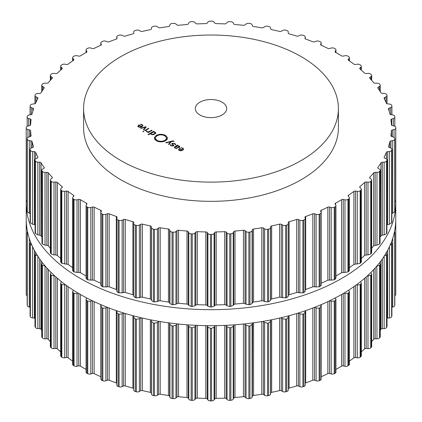 <?xml version="1.0" encoding="UTF-8"?>
<svg xmlns="http://www.w3.org/2000/svg" width="422" height="422" viewBox="0 0 422 422"><rect width="100%" height="100%" fill="white"/><g stroke="black" fill="none" stroke-linecap="round" stroke-linejoin="round"><path stroke-width="0.63" d="M26.222 219.002A184.778 106.682 0 0 0 211 325.684A184.778 106.682 0 0 0 395.778 219.002L395.778 202.998A184.778 106.682 0 0 0 395.741 200.925A184.778 106.682 0 0 1 395.778 202.998A184.778 106.682 0 0 1 211 309.679A184.778 106.682 0 0 1 26.222 202.998A184.778 106.682 0 0 0 211 309.679A184.778 106.682 0 0 0 395.778 202.998L395.778 219.002A184.778 106.682 0 0 1 211 325.684A184.778 106.682 0 0 1 26.222 219.002L26.222 202.998A184.778 106.682 0 0 1 26.259 200.925A184.778 106.682 0 0 0 26.222 202.998L26.222 219.002M120.914 160.587A127.407 73.555 0 0 0 259.757 176.533A127.407 73.555 0 0 0 338.407 108.575A127.407 73.555 0 0 0 211 35.021A127.407 73.555 0 0 0 83.593 108.575A127.407 73.555 0 0 0 120.914 160.587M338.407 108.575L338.407 127.782A127.407 73.555 180 0 1 259.757 195.734A127.407 73.555 180 0 1 120.914 179.793A127.407 73.555 180 0 1 83.593 127.782L83.593 108.575M334.641 207.06A184.778 106.682 0 0 0 335.047 206.843A2.743 1.583 0 0 0 335.949 205.672A2.743 1.583 0 0 0 335.785 205.129L335.163 204.137A1.567 0.907 180 0 1 335.068 203.831A1.567 0.907 180 0 1 335.553 203.177A180.463 104.192 0 0 0 338.608 201.452A180.463 104.192 0 0 0 341.588 199.69A1.567 0.907 180 0 1 343.26 199.464L344.974 199.822A2.743 1.583 0 0 0 347.944 199.4A184.778 106.682 0 0 0 348.314 199.163A184.778 106.682 0 0 0 348.683 198.926A2.743 1.583 0 0 0 349.384 197.871A2.743 1.583 0 0 0 349.105 197.174L348.308 196.23A1.567 0.907 180 0 1 348.15 195.829A1.567 0.907 180 0 1 348.519 195.244A180.463 104.192 0 0 0 351.246 193.35A180.463 104.192 0 0 0 353.894 191.414A1.567 0.907 180 0 1 355.514 191.087L357.281 191.345A2.743 1.583 0 0 0 360.161 190.739A184.778 106.682 0 0 0 360.488 190.486A184.778 106.682 0 0 0 360.81 190.227A2.743 1.583 0 0 0 361.332 189.299A2.743 1.583 0 0 0 360.91 188.46L359.945 187.568A1.567 0.907 180 0 1 359.708 187.088A1.567 0.907 180 0 1 359.982 186.577A180.463 104.192 0 0 0 362.35 184.525A180.463 104.192 0 0 0 364.634 182.441A1.567 0.907 180 0 1 366.185 182.019L367.989 182.167A2.743 1.583 0 0 0 370.743 181.397A184.778 106.682 0 0 0 371.022 181.117A184.778 106.682 0 0 0 371.297 180.843A2.743 1.583 0 0 0 371.661 180.057A2.743 1.583 0 0 0 371.075 179.081L369.957 178.253A1.567 0.907 180 0 1 369.625 177.694A1.567 0.907 180 0 1 369.809 177.261A180.463 104.192 0 0 0 371.793 175.083A180.463 104.192 0 0 0 373.686 172.872A1.567 0.907 180 0 1 375.158 172.361L376.978 172.398A2.743 1.583 0 0 0 379.578 171.459A184.778 106.682 0 0 0 379.8 171.168A184.778 106.682 0 0 0 380.027 170.878A2.743 1.583 0 0 0 380.259 170.24A2.743 1.583 0 0 0 379.489 169.138L378.223 168.383A1.567 0.907 180 0 1 377.785 167.75A1.567 0.907 180 0 1 377.901 167.407A180.463 104.192 0 0 0 379.478 165.118A180.463 104.192 0 0 0 380.961 162.808A1.567 0.907 180 0 1 382.327 162.206L384.147 162.132A2.743 1.583 0 0 0 386.563 161.046A184.778 106.682 0 0 0 386.731 160.745A184.778 106.682 0 0 0 386.9 160.444A2.743 1.583 0 0 0 387.032 159.959A2.743 1.583 0 0 0 386.051 158.741L384.658 158.065A1.567 0.907 180 0 1 384.099 157.374A1.567 0.907 180 0 1 384.162 157.121A180.463 104.192 0 0 0 385.312 154.747A180.463 104.192 0 0 0 386.373 152.358A1.567 0.907 180 0 1 387.623 151.677L389.416 151.498A2.743 1.583 0 0 0 391.621 150.269A184.778 106.682 0 0 0 391.737 149.958A184.778 106.682 0 0 0 391.853 149.646A2.743 1.583 0 0 0 391.911 149.325A2.743 1.583 0 0 0 390.698 148.011L389.189 147.42A1.567 0.907 180 0 1 388.498 146.671A1.567 0.907 180 0 1 388.525 146.508A180.463 104.192 0 0 0 389.242 144.076A180.463 104.192 0 0 0 389.859 141.639A1.567 0.907 180 0 1 390.983 140.89L392.734 140.6A2.743 1.583 0 0 0 394.707 139.249A184.778 106.682 0 0 0 394.765 138.933A184.778 106.682 0 0 0 394.818 138.611A2.743 1.583 0 0 0 394.834 138.453A2.743 1.583 0 0 0 393.378 137.055L391.769 136.559A1.567 0.907 180 0 1 390.936 135.763A1.567 0.907 180 0 1 390.941 135.694A180.463 104.192 0 0 0 391.215 133.231A180.463 104.192 0 0 0 391.389 130.767A1.567 0.907 180 0 1 392.37 129.955L394.058 129.565A2.743 1.583 0 0 0 395.773 128.098A184.778 106.682 0 0 0 395.778 127.782A184.778 106.682 0 0 0 395.773 127.46A2.743 1.583 0 0 0 394.058 125.999L392.37 125.603A1.567 0.907 180 0 1 391.389 124.791A180.463 104.192 0 0 0 391.215 122.327A180.463 104.192 0 0 0 390.941 119.869A1.567 0.907 180 0 1 390.936 119.801A1.567 0.907 180 0 1 391.769 118.999L393.378 118.503A2.743 1.583 0 0 0 394.834 117.105A2.743 1.583 0 0 0 394.818 116.947A184.778 106.682 0 0 0 394.765 116.63A184.778 106.682 0 0 0 394.707 116.314A2.743 1.583 0 0 0 392.734 114.958L390.983 114.668A1.567 0.907 180 0 1 389.859 113.919A180.463 104.192 0 0 0 389.242 111.482A180.463 104.192 0 0 0 388.525 109.05A1.567 0.907 180 0 1 388.498 108.887A1.567 0.907 180 0 1 389.189 108.137L390.698 107.552A2.743 1.583 0 0 0 391.911 106.239A2.743 1.583 0 0 0 391.853 105.911A184.778 106.682 0 0 0 391.737 105.6A184.778 106.682 0 0 0 391.621 105.289A2.743 1.583 0 0 0 389.416 104.06L387.623 103.881A1.567 0.907 180 0 1 386.373 103.2A180.463 104.192 0 0 0 385.312 100.811A180.463 104.192 0 0 0 384.162 98.442A1.567 0.907 180 0 1 384.099 98.184A1.567 0.907 180 0 1 384.658 97.493L386.051 96.817A2.743 1.583 0 0 0 387.032 95.604A2.743 1.583 0 0 0 386.9 95.119A184.778 106.682 0 0 0 386.731 94.813A184.778 106.682 0 0 0 386.563 94.512A2.743 1.583 0 0 0 384.147 93.426L382.327 93.352A1.567 0.907 180 0 1 380.961 92.75A180.463 104.192 0 0 0 379.478 90.44A180.463 104.192 0 0 0 377.901 88.151A1.567 0.907 180 0 1 377.785 87.808A1.567 0.907 180 0 1 378.223 87.18L379.489 86.42A2.743 1.583 0 0 0 380.259 85.318A2.743 1.583 0 0 0 380.027 84.68A184.778 106.682 0 0 0 379.8 84.389A184.778 106.682 0 0 0 379.578 84.099A2.743 1.583 0 0 0 376.978 83.166L375.158 83.203A1.567 0.907 180 0 1 373.686 82.686A180.463 104.192 0 0 0 371.793 80.481A180.463 104.192 0 0 0 369.809 78.297A1.567 0.907 180 0 1 369.625 77.864A1.567 0.907 180 0 1 369.957 77.31L371.075 76.477A2.743 1.583 0 0 0 371.661 75.506A2.743 1.583 0 0 0 371.297 74.715A184.778 106.682 0 0 0 371.022 74.441A184.778 106.682 0 0 0 370.743 74.166A2.743 1.583 0 0 0 367.989 73.391L366.185 73.539A1.567 0.907 180 0 1 364.634 73.117A180.463 104.192 0 0 0 362.35 71.033A180.463 104.192 0 0 0 359.982 68.981A1.567 0.907 180 0 1 359.708 68.469A1.567 0.907 180 0 1 359.945 67.989L360.91 67.098A2.743 1.583 0 0 0 361.332 66.259A2.743 1.583 0 0 0 360.81 65.331A184.778 106.682 0 0 0 360.488 65.072A184.778 106.682 0 0 0 360.161 64.819A2.743 1.583 0 0 0 357.281 64.213L355.514 64.471A1.567 0.907 180 0 1 353.894 64.144A180.463 104.192 0 0 0 351.246 62.208A180.463 104.192 0 0 0 348.519 60.314A1.567 0.907 180 0 1 348.15 59.729A1.567 0.907 180 0 1 348.308 59.333L349.105 58.384A2.743 1.583 0 0 0 349.384 57.693A2.743 1.583 0 0 0 348.683 56.632A184.778 106.682 0 0 0 348.314 56.395A184.778 106.682 0 0 0 347.944 56.163A2.743 1.583 0 0 0 344.974 55.736L343.26 56.094A1.567 0.907 180 0 1 341.588 55.868A180.463 104.192 0 0 0 338.608 54.106A180.463 104.192 0 0 0 335.553 52.386A1.567 0.907 180 0 1 335.068 51.727A1.567 0.907 180 0 1 335.163 51.421L335.785 50.429A2.743 1.583 0 0 0 335.949 49.891A2.743 1.583 0 0 0 335.047 48.715A184.778 106.682 0 0 0 334.641 48.504A184.778 106.682 0 0 0 334.229 48.287A2.743 1.583 0 0 0 331.196 48.045L329.556 48.504A1.567 0.907 180 0 1 327.857 48.382A180.463 104.192 0 0 0 324.571 46.81A180.463 104.192 0 0 0 321.221 45.281A1.567 0.907 180 0 1 320.609 44.563A1.567 0.907 180 0 1 320.657 44.347L321.1 43.324A2.743 1.583 0 0 0 321.179 42.938A2.743 1.583 0 0 0 320.055 41.662A184.778 106.682 0 0 0 319.607 41.472A184.778 106.682 0 0 0 319.164 41.287A2.743 1.583 0 0 0 316.099 41.229L314.554 41.783A1.567 0.907 180 0 1 312.839 41.767A180.463 104.192 0 0 0 309.289 40.396A180.463 104.192 0 0 0 305.681 39.082A1.567 0.907 180 0 1 304.937 38.312A1.567 0.907 180 0 1 304.948 38.186L305.201 37.141A2.743 1.583 0 0 0 305.233 36.92A2.743 1.583 0 0 0 303.866 35.553A184.778 106.682 0 0 0 303.386 35.39A184.778 106.682 0 0 0 302.912 35.232A2.743 1.583 0 0 0 299.857 35.358L298.417 36.007A1.567 0.907 180 0 1 296.708 36.092A180.463 104.192 0 0 0 292.931 34.947A180.463 104.192 0 0 0 289.102 33.855A1.567 0.907 180 0 1 288.215 33.037A1.567 0.907 180 0 1 288.215 33.006L288.279 31.956A2.743 1.583 0 0 0 288.279 31.898A2.743 1.583 0 0 0 286.659 30.453A184.778 106.682 0 0 0 286.153 30.321A184.778 106.682 0 0 0 285.652 30.194A2.743 1.583 0 0 0 282.634 30.505L281.326 31.233A1.567 0.907 180 0 1 279.638 31.418A180.463 104.192 0 0 0 275.671 30.511A180.463 104.192 0 0 0 271.668 29.656A1.567 0.907 180 0 1 270.634 28.865L270.507 27.815A2.743 1.583 0 0 0 268.624 26.422A184.778 106.682 0 0 0 268.097 26.322A184.778 106.682 0 0 0 267.574 26.222A2.743 1.583 0 0 0 264.631 26.713L263.46 27.52A1.567 0.907 180 0 1 261.819 27.805A180.463 104.192 0 0 0 257.705 27.14A180.463 104.192 0 0 0 253.569 26.528A1.567 0.907 180 0 1 252.398 25.805L252.082 24.771A2.743 1.583 0 0 0 249.956 23.5A184.778 106.682 0 0 0 249.418 23.432A184.778 106.682 0 0 0 248.88 23.363A2.743 1.583 0 0 0 246.042 24.028L245.018 24.903A1.567 0.907 180 0 1 243.441 25.288A180.463 104.192 0 0 0 239.232 24.872A180.463 104.192 0 0 0 235.007 24.518A1.567 0.907 180 0 1 233.709 23.869L233.208 22.857A2.743 1.583 0 0 0 230.86 21.717A184.778 106.682 0 0 0 230.312 21.686A184.778 106.682 0 0 0 229.763 21.654A2.743 1.583 0 0 0 227.062 22.482L226.208 23.41A1.567 0.907 180 0 1 224.704 23.89A180.463 104.192 0 0 0 220.442 23.732A180.463 104.192 0 0 0 216.18 23.632A1.567 0.907 180 0 1 214.772 23.068L214.086 22.092A2.743 1.583 0 0 0 211.554 21.1A184.778 106.682 0 0 0 211 21.1A184.778 106.682 0 0 0 210.446 21.1A2.743 1.583 0 0 0 207.914 22.092L207.228 23.068A1.567 0.907 180 0 1 205.82 23.632A180.463 104.192 0 0 0 201.558 23.732A180.463 104.192 0 0 0 197.296 23.89A1.567 0.907 180 0 1 195.792 23.41L194.938 22.482A2.743 1.583 0 0 0 192.237 21.654A184.778 106.682 0 0 0 191.688 21.686A184.778 106.682 0 0 0 191.14 21.717A2.743 1.583 0 0 0 188.792 22.857L188.291 23.869A1.567 0.907 180 0 1 186.993 24.518A180.463 104.192 0 0 0 182.768 24.872A180.463 104.192 0 0 0 178.559 25.288A1.567 0.907 180 0 1 176.982 24.903L175.958 24.028A2.743 1.583 0 0 0 173.12 23.363A184.778 106.682 0 0 0 172.582 23.432A184.778 106.682 0 0 0 172.044 23.5A2.743 1.583 0 0 0 169.918 24.771L169.602 25.805A1.567 0.907 180 0 1 168.431 26.528A180.463 104.192 0 0 0 164.295 27.14A180.463 104.192 0 0 0 160.181 27.805A1.567 0.907 180 0 1 158.54 27.52L157.369 26.713A2.743 1.583 0 0 0 154.426 26.222A184.778 106.682 0 0 0 153.903 26.322A184.778 106.682 0 0 0 153.376 26.422A2.743 1.583 0 0 0 151.493 27.815L151.366 28.865A1.567 0.907 180 0 1 150.332 29.656A180.463 104.192 0 0 0 146.328 30.511A180.463 104.192 0 0 0 142.362 31.418A1.567 0.907 180 0 1 140.674 31.233L139.365 30.505A2.743 1.583 0 0 0 136.348 30.194A184.778 106.682 0 0 0 135.847 30.321A184.778 106.682 0 0 0 135.341 30.453A2.743 1.583 0 0 0 133.721 31.898A2.743 1.583 0 0 0 133.721 31.956L133.785 33.006A1.567 0.907 180 0 1 133.785 33.037A1.567 0.907 180 0 1 132.898 33.855A180.463 104.192 0 0 0 129.069 34.947A180.463 104.192 0 0 0 125.292 36.092A1.567 0.907 180 0 1 123.583 36.007L122.143 35.358A2.743 1.583 0 0 0 119.088 35.232A184.778 106.682 0 0 0 118.614 35.39A184.778 106.682 0 0 0 118.134 35.553A2.743 1.583 0 0 0 116.767 36.92A2.743 1.583 0 0 0 116.799 37.141L117.052 38.186A1.567 0.907 180 0 1 117.063 38.312A1.567 0.907 180 0 1 116.319 39.082A180.463 104.192 0 0 0 112.711 40.396A180.463 104.192 0 0 0 109.161 41.767A1.567 0.907 180 0 1 107.446 41.783L105.901 41.229A2.743 1.583 0 0 0 102.836 41.287A184.778 106.682 0 0 0 102.393 41.472A184.778 106.682 0 0 0 101.945 41.662A2.743 1.583 0 0 0 100.821 42.938A2.743 1.583 0 0 0 100.9 43.324L101.343 44.347A1.567 0.907 180 0 1 101.391 44.563A1.567 0.907 180 0 1 100.779 45.281A180.463 104.192 0 0 0 97.429 46.81A180.463 104.192 0 0 0 94.143 48.382A1.567 0.907 180 0 1 92.444 48.504L90.804 48.045A2.743 1.583 0 0 0 87.771 48.287A184.778 106.682 0 0 0 87.359 48.504A184.778 106.682 0 0 0 86.953 48.715A2.743 1.583 0 0 0 86.051 49.891A2.743 1.583 0 0 0 86.215 50.429L86.837 51.421A1.567 0.907 180 0 1 86.932 51.727A1.567 0.907 180 0 1 86.447 52.386A180.463 104.192 0 0 0 83.392 54.106A180.463 104.192 0 0 0 80.412 55.868A1.567 0.907 180 0 1 78.74 56.094L77.026 55.736A2.743 1.583 0 0 0 74.056 56.163A184.778 106.682 0 0 0 73.686 56.395A184.778 106.682 0 0 0 73.317 56.632A2.743 1.583 0 0 0 72.616 57.693A2.743 1.583 0 0 0 72.895 58.384L73.692 59.333A1.567 0.907 180 0 1 73.85 59.729A1.567 0.907 180 0 1 73.481 60.314A180.463 104.192 0 0 0 70.754 62.208A180.463 104.192 0 0 0 68.106 64.144A1.567 0.907 180 0 1 66.486 64.471L64.719 64.213A2.743 1.583 0 0 0 61.839 64.819A184.778 106.682 0 0 0 61.512 65.072A184.778 106.682 0 0 0 61.19 65.331A2.743 1.583 0 0 0 60.668 66.259A2.743 1.583 0 0 0 61.09 67.098L62.055 67.989A1.567 0.907 180 0 1 62.292 68.469A1.567 0.907 180 0 1 62.018 68.981A180.463 104.192 0 0 0 59.65 71.033A180.463 104.192 0 0 0 57.366 73.117A1.567 0.907 180 0 1 55.815 73.539L54.011 73.391A2.743 1.583 0 0 0 51.257 74.166A184.778 106.682 0 0 0 50.978 74.441A184.778 106.682 0 0 0 50.703 74.715A2.743 1.583 0 0 0 50.339 75.506A2.743 1.583 0 0 0 50.925 76.477L52.043 77.31A1.567 0.907 180 0 1 52.375 77.864A1.567 0.907 180 0 1 52.191 78.297A180.463 104.192 0 0 0 50.207 80.481A180.463 104.192 0 0 0 48.314 82.686A1.567 0.907 180 0 1 46.842 83.203L45.022 83.166A2.743 1.583 0 0 0 42.422 84.099A184.778 106.682 0 0 0 42.2 84.389A184.778 106.682 0 0 0 41.973 84.68A2.743 1.583 0 0 0 41.741 85.318A2.743 1.583 0 0 0 42.511 86.42L43.777 87.18A1.567 0.907 180 0 1 44.215 87.808A1.567 0.907 180 0 1 44.099 88.151A180.463 104.192 0 0 0 42.522 90.44A180.463 104.192 0 0 0 41.039 92.75A1.567 0.907 180 0 1 39.673 93.352L37.853 93.426A2.743 1.583 0 0 0 35.437 94.512A184.778 106.682 0 0 0 35.269 94.813A184.778 106.682 0 0 0 35.1 95.119A2.743 1.583 0 0 0 34.968 95.604A2.743 1.583 0 0 0 35.949 96.817L37.342 97.493A1.567 0.907 180 0 1 37.901 98.184A1.567 0.907 180 0 1 37.838 98.442A180.463 104.192 0 0 0 36.688 100.811A180.463 104.192 0 0 0 35.627 103.2A1.567 0.907 180 0 1 34.377 103.881L32.584 104.06A2.743 1.583 0 0 0 30.379 105.289A184.778 106.682 0 0 0 30.263 105.6A184.778 106.682 0 0 0 30.147 105.911A2.743 1.583 0 0 0 30.089 106.239A2.743 1.583 0 0 0 31.302 107.552L32.81 108.137A1.567 0.907 180 0 1 33.502 108.887A1.567 0.907 180 0 1 33.475 109.05A180.463 104.192 0 0 0 32.758 111.482A180.463 104.192 0 0 0 32.141 113.919A1.567 0.907 180 0 1 31.017 114.668L29.266 114.958A2.743 1.583 0 0 0 27.293 116.314A184.778 106.682 0 0 0 27.235 116.63A184.778 106.682 0 0 0 27.182 116.947A2.743 1.583 0 0 0 27.166 117.105A2.743 1.583 0 0 0 28.622 118.503L30.231 118.999A1.567 0.907 180 0 1 31.064 119.801A1.567 0.907 180 0 1 31.059 119.869A180.463 104.192 0 0 0 30.785 122.327A180.463 104.192 0 0 0 30.611 124.791A1.567 0.907 180 0 1 29.63 125.603L27.942 125.999A2.743 1.583 0 0 0 26.227 127.46A184.778 106.682 0 0 0 26.222 127.782A184.778 106.682 0 0 0 26.227 128.098A2.743 1.583 0 0 0 27.942 129.565L29.63 129.955A1.567 0.907 180 0 1 30.611 130.767A180.463 104.192 0 0 0 30.785 133.231A180.463 104.192 0 0 0 31.059 135.694A1.567 0.907 180 0 1 31.064 135.763A1.567 0.907 180 0 1 30.231 136.559L28.622 137.055A2.743 1.583 0 0 0 27.166 138.453A2.743 1.583 0 0 0 27.182 138.611A184.778 106.682 0 0 0 27.235 138.933A184.778 106.682 0 0 0 27.293 139.249A2.743 1.583 0 0 0 29.266 140.6L31.017 140.89A1.567 0.907 180 0 1 32.141 141.639A180.463 104.192 0 0 0 32.758 144.076A180.463 104.192 0 0 0 33.475 146.508A1.567 0.907 180 0 1 33.502 146.671A1.567 0.907 180 0 1 32.81 147.42L31.302 148.011A2.743 1.583 0 0 0 30.089 149.325A2.743 1.583 0 0 0 30.147 149.646A184.778 106.682 0 0 0 30.263 149.958A184.778 106.682 0 0 0 30.379 150.269A2.743 1.583 0 0 0 32.584 151.498L34.377 151.677A1.567 0.907 180 0 1 35.627 152.358A180.463 104.192 0 0 0 36.688 154.747A180.463 104.192 0 0 0 37.838 157.121A1.567 0.907 180 0 1 37.901 157.374A1.567 0.907 180 0 1 37.342 158.065L35.949 158.741A2.743 1.583 0 0 0 34.968 159.959A2.743 1.583 0 0 0 35.1 160.444A184.778 106.682 0 0 0 35.269 160.745A184.778 106.682 0 0 0 35.437 161.046A2.743 1.583 0 0 0 37.853 162.132L39.673 162.206A1.567 0.907 180 0 1 41.039 162.808A180.463 104.192 0 0 0 42.522 165.118A180.463 104.192 0 0 0 44.099 167.407A1.567 0.907 180 0 1 44.215 167.75A1.567 0.907 180 0 1 43.777 168.383L42.511 169.138A2.743 1.583 0 0 0 41.741 170.24A2.743 1.583 0 0 0 41.973 170.878A184.778 106.682 0 0 0 42.2 171.168A184.778 106.682 0 0 0 42.422 171.459A2.743 1.583 0 0 0 45.022 172.398L46.842 172.361A1.567 0.907 180 0 1 48.314 172.872A180.463 104.192 0 0 0 50.207 175.083A180.463 104.192 0 0 0 52.191 177.261A1.567 0.907 180 0 1 52.375 177.694A1.567 0.907 180 0 1 52.043 178.253L50.925 179.081A2.743 1.583 0 0 0 50.339 180.057A2.743 1.583 0 0 0 50.703 180.843A184.778 106.682 0 0 0 50.978 181.117A184.778 106.682 0 0 0 51.257 181.397A2.743 1.583 0 0 0 54.011 182.167L55.815 182.019A1.567 0.907 180 0 1 57.366 182.441A180.463 104.192 0 0 0 59.65 184.525A180.463 104.192 0 0 0 62.018 186.577A1.567 0.907 180 0 1 62.292 187.088A1.567 0.907 180 0 1 62.055 187.568L61.09 188.46A2.743 1.583 0 0 0 60.668 189.299A2.743 1.583 0 0 0 61.19 190.227A184.778 106.682 0 0 0 61.512 190.486A184.778 106.682 0 0 0 61.839 190.739A2.743 1.583 0 0 0 64.719 191.345L66.486 191.087A1.567 0.907 180 0 1 68.106 191.414A180.463 104.192 0 0 0 70.754 193.35A180.463 104.192 0 0 0 73.481 195.244A1.567 0.907 180 0 1 73.85 195.829A1.567 0.907 180 0 1 73.692 196.23L72.895 197.174A2.743 1.583 0 0 0 72.616 197.871A2.743 1.583 0 0 0 73.317 198.926A184.778 106.682 0 0 0 73.686 199.163A184.778 106.682 0 0 0 74.056 199.4A2.743 1.583 0 0 0 77.026 199.822L78.74 199.464A1.567 0.907 180 0 1 80.412 199.69A180.463 104.192 0 0 0 83.392 201.452A180.463 104.192 0 0 0 86.447 203.177A1.567 0.907 180 0 1 86.932 203.831A1.567 0.907 180 0 1 86.837 204.137L86.215 205.129A2.743 1.583 0 0 0 86.051 205.672A2.743 1.583 0 0 0 86.953 206.843A184.778 106.682 0 0 0 87.359 207.06A184.778 106.682 0 0 0 87.771 207.271A2.743 1.583 0 0 0 90.804 207.513L92.444 207.054A1.567 0.907 180 0 1 94.143 207.176A180.463 104.192 0 0 0 97.429 208.748A180.463 104.192 0 0 0 100.779 210.277A1.567 0.907 180 0 1 101.391 210.995A1.567 0.907 180 0 1 101.343 211.216L100.9 212.234A2.743 1.583 0 0 0 100.821 212.619A2.743 1.583 0 0 0 101.945 213.896A184.778 106.682 0 0 0 102.393 214.086A184.778 106.682 0 0 0 102.836 214.27A2.743 1.583 0 0 0 105.901 214.329L107.446 213.775A1.567 0.907 180 0 1 109.161 213.796A180.463 104.192 0 0 0 112.711 215.162A180.463 104.192 0 0 0 116.319 216.475A1.567 0.907 180 0 1 117.063 217.251A1.567 0.907 180 0 1 117.052 217.372L116.799 218.417A2.743 1.583 0 0 0 116.767 218.638A2.743 1.583 0 0 0 118.134 220.004A184.778 106.682 0 0 0 118.614 220.168A184.778 106.682 0 0 0 119.088 220.326A2.743 1.583 0 0 0 122.143 220.2L123.583 219.551A1.567 0.907 180 0 1 125.292 219.466A180.463 104.192 0 0 0 129.069 220.611A180.463 104.192 0 0 0 132.898 221.708A1.567 0.907 180 0 1 133.785 222.521A1.567 0.907 180 0 1 133.785 222.552L133.721 223.607A2.743 1.583 0 0 0 133.721 223.66A2.743 1.583 0 0 0 135.341 225.105A184.778 106.682 0 0 0 135.847 225.237A184.778 106.682 0 0 0 136.348 225.364A2.743 1.583 0 0 0 139.365 225.058L140.674 224.325A1.567 0.907 180 0 1 142.362 224.14A180.463 104.192 0 0 0 146.328 225.047A180.463 104.192 0 0 0 150.332 225.907A1.567 0.907 180 0 1 151.366 226.693L151.493 227.743A2.743 1.583 0 0 0 153.376 229.141A184.778 106.682 0 0 0 153.903 229.236A184.778 106.682 0 0 0 154.426 229.336A2.743 1.583 0 0 0 157.369 228.845L158.54 228.038A1.567 0.907 180 0 1 160.181 227.753A180.463 104.192 0 0 0 164.295 228.418A180.463 104.192 0 0 0 168.431 229.03A1.567 0.907 180 0 1 169.602 229.753L169.918 230.787A2.743 1.583 0 0 0 172.044 232.063A184.778 106.682 0 0 0 172.582 232.126A184.778 106.682 0 0 0 173.12 232.195A2.743 1.583 0 0 0 175.958 231.53L176.982 230.655A1.567 0.907 180 0 1 178.559 230.27A180.463 104.192 0 0 0 182.768 230.686A180.463 104.192 0 0 0 186.993 231.045A1.567 0.907 180 0 1 188.291 231.689L188.792 232.701A2.743 1.583 0 0 0 191.14 233.841A184.778 106.682 0 0 0 191.688 233.872A184.778 106.682 0 0 0 192.237 233.909A2.743 1.583 0 0 0 194.938 233.076L195.792 232.147A1.567 0.907 180 0 1 197.296 231.667A180.463 104.192 0 0 0 201.558 231.826A180.463 104.192 0 0 0 205.82 231.926A1.567 0.907 180 0 1 207.228 232.49L207.914 233.466A2.743 1.583 0 0 0 210.446 234.458A184.778 106.682 0 0 0 211 234.458A184.778 106.682 0 0 0 211.554 234.458A2.743 1.583 0 0 0 214.086 233.466L214.772 232.49A1.567 0.907 180 0 1 216.18 231.926A180.463 104.192 0 0 0 220.442 231.826A180.463 104.192 0 0 0 224.704 231.667A1.567 0.907 180 0 1 226.208 232.147L227.062 233.076A2.743 1.583 0 0 0 229.763 233.909A184.778 106.682 0 0 0 230.312 233.872A184.778 106.682 0 0 0 230.86 233.841A2.743 1.583 0 0 0 233.208 232.701L233.709 231.689A1.567 0.907 180 0 1 235.007 231.045A180.463 104.192 0 0 0 239.232 230.686A180.463 104.192 0 0 0 243.441 230.27A1.567 0.907 180 0 1 245.018 230.655L246.042 231.53A2.743 1.583 0 0 0 248.88 232.195A184.778 106.682 0 0 0 249.418 232.126A184.778 106.682 0 0 0 249.956 232.063A2.743 1.583 0 0 0 252.082 230.787L252.398 229.753A1.567 0.907 180 0 1 253.569 229.03A180.463 104.192 0 0 0 257.705 228.418A180.463 104.192 0 0 0 261.819 227.753A1.567 0.907 180 0 1 263.46 228.038L264.631 228.845A2.743 1.583 0 0 0 267.574 229.336A184.778 106.682 0 0 0 268.097 229.236A184.778 106.682 0 0 0 268.624 229.141A2.743 1.583 0 0 0 270.507 227.743L270.634 226.693A1.567 0.907 180 0 1 271.668 225.907A180.463 104.192 0 0 0 275.671 225.047A180.463 104.192 0 0 0 279.638 224.14A1.567 0.907 180 0 1 281.326 224.325L282.634 225.058A2.743 1.583 0 0 0 285.652 225.364A184.778 106.682 0 0 0 286.153 225.237A184.778 106.682 0 0 0 286.659 225.105A2.743 1.583 0 0 0 288.279 223.66A2.743 1.583 0 0 0 288.279 223.607L288.215 222.552A1.567 0.907 180 0 1 288.215 222.521A1.567 0.907 180 0 1 289.102 221.708A180.463 104.192 0 0 0 292.931 220.611A180.463 104.192 0 0 0 296.708 219.466A1.567 0.907 180 0 1 298.417 219.551L299.857 220.2A2.743 1.583 0 0 0 302.912 220.326A184.778 106.682 0 0 0 303.386 220.168A184.778 106.682 0 0 0 303.866 220.004A2.743 1.583 0 0 0 305.233 218.638A2.743 1.583 0 0 0 305.201 218.417L304.948 217.372A1.567 0.907 180 0 1 304.937 217.251A1.567 0.907 180 0 1 305.681 216.475A180.463 104.192 0 0 0 309.289 215.162A180.463 104.192 0 0 0 312.839 213.796A1.567 0.907 180 0 1 314.554 213.775L316.099 214.329A2.743 1.583 0 0 0 319.164 214.27A184.778 106.682 0 0 0 319.607 214.086A184.778 106.682 0 0 0 320.055 213.896A2.743 1.583 0 0 0 321.179 212.619A2.743 1.583 0 0 0 321.1 212.234L320.657 211.216A1.567 0.907 180 0 1 320.609 210.995A1.567 0.907 180 0 1 321.221 210.277A180.463 104.192 0 0 0 324.571 208.748A180.463 104.192 0 0 0 327.857 207.176A1.567 0.907 180 0 1 329.556 207.054L331.196 207.513A2.743 1.583 0 0 0 334.229 207.271A184.778 106.682 0 0 0 334.641 207.06M137.809 126.231L138.453 126.964L140.083 127.317L141.919 126.727L142.942 125.656L142.23 124.675L140.273 124.21L141.845 124.87L142.399 125.624L141.597 126.442L138.949 124.912L137.804 126.136M142.404 125.545L142.399 126.41L142.404 125.545M143.786 129.987L146.17 127.001L145.775 126.774L140.605 128.151L141.048 128.404L145.5 127.159L143.343 129.728L143.786 129.987M144.662 130.493L145.068 130.725L148.845 128.546L148.438 128.314L144.662 130.493M142.815 131.506L143.311 131.796L143.807 131.511L143.306 131.221L142.815 131.506M147.183 131.595L146.761 131.01L146.181 131.005L146.735 131.743L148.402 132.07L147.9 132.36L148.301 132.592L152.078 130.414L151.677 130.182L149.351 131.527L148.286 131.833L147.183 131.595L147.183 131.944M150.723 133.8L150.723 133.431L151.324 134.391L152.585 134.745L153.703 134.549L155.465 133.531L155.797 132.883L155.196 132.16L153.529 131.812L154.019 131.532L153.613 131.3L148.032 134.518L148.438 134.755L150.696 133.626M154.631 137.925L154.426 137.525L156.261 135.383C159.363 133.922 162.459 133.927 165.556 135.409L167.434 137.583L167.049 137.224L166.437 137.656L164.844 135.815C162.227 134.565 159.606 134.56 156.979 135.794L155.08 137.936L154.631 137.925M199.912 114.974A15.683 9.052 180 0 1 195.317 108.575A15.683 9.052 180 0 1 211 99.523A15.683 9.052 180 0 1 226.683 108.575A15.683 9.052 180 0 1 217.003 116.936A15.683 9.052 180 0 1 199.912 114.974M157.016 140.336C159.632 141.586 162.254 141.597 164.881 140.357L166.774 138.216L167.228 138.231L167.439 138.632L165.598 140.774C162.496 142.235 159.4 142.225 156.304 140.748L154.426 138.574L154.811 138.933L155.423 138.5L157.016 140.336L157.016 141.106M174.054 141.127L172.466 140.916L165.788 142.689L166.231 142.947L170.688 141.697L168.526 144.271L168.969 144.524L171.358 141.544L174.054 141.317M174.877 143.517L172.229 143.285L171.791 143.812L172.915 144.888L173.057 145.701L171.353 145.558L170.609 144.757L170.071 144.757L171.01 145.759L173.453 145.928L173.859 145.416L172.714 144.298L172.619 143.512L174.539 143.733L175.325 144.72L175.874 144.72L174.877 143.517L174.877 143.955M172.345 144.493L172.619 143.512M173.326 145.996L173.326 145.374L173.057 146.096M179.893 146.851L179.113 145.97L177.53 145.543L177.905 145.326L177.504 145.089L174.914 146.587L174.355 147.32L175.156 148.154L177.082 148.597L177.04 148.28L175.51 147.948L174.908 147.31L175.357 146.793L175.779 146.55L178.279 147.663L179.434 147.399L179.893 146.835M178.506 149.726L179.15 150.459L180.78 150.812L182.61 150.221L183.639 149.151L182.926 148.169L180.969 147.711L182.541 148.365L183.09 149.119L182.293 149.942L179.645 148.407L178.501 149.631M183.101 149.9L183.101 149.04L183.09 149.905M335.785 277.871L335.047 279.422A184.778 106.682 180 0 1 334.641 279.633A184.778 106.682 180 0 1 334.229 279.849L334.229 207.271M321.179 283.294L321.221 283.278A180.463 104.192 180 0 0 324.571 281.748A180.463 104.192 180 0 0 327.857 280.176L334.229 279.849M349.384 197.871L349.384 270.513L348.683 271.504A184.778 106.682 180 0 1 348.314 271.742A184.778 106.682 180 0 1 347.944 271.974L341.588 272.686A180.463 104.192 180 0 1 338.608 274.453A180.463 104.192 180 0 1 335.949 275.951M305.233 289.708L305.681 289.476A180.463 104.192 180 0 0 309.289 288.157A180.463 104.192 180 0 0 312.839 286.791L319.164 286.849A184.778 106.682 180 0 0 319.607 286.665A184.778 106.682 180 0 0 320.055 286.475L321.1 284.977M361.332 189.299L361.332 261.925L360.81 262.806A184.778 106.682 180 0 1 360.488 263.064A184.778 106.682 180 0 1 360.161 263.317L353.894 264.415A180.463 104.192 180 0 1 351.246 266.345A180.463 104.192 180 0 1 349.384 267.653M288.215 295.458L289.102 294.704A180.463 104.192 180 0 0 292.931 293.612A180.463 104.192 180 0 0 296.708 292.467L302.912 292.905A184.778 106.682 180 0 0 303.386 292.747A184.778 106.682 180 0 0 303.866 292.583L305.201 291.159M371.661 180.057L371.661 252.667L371.297 253.422A184.778 106.682 180 0 1 371.022 253.696A184.778 106.682 180 0 1 370.743 253.97L367.989 254.909L366.185 254.925L364.634 255.442A180.463 104.192 180 0 1 362.35 257.525A180.463 104.192 180 0 1 361.332 258.422M133.721 223.66L133.721 296.397L135.341 297.684A184.778 106.682 180 0 0 135.847 297.816A184.778 106.682 180 0 0 136.348 297.943L142.362 297.135A180.463 104.192 180 0 0 146.328 298.048A180.463 104.192 180 0 0 150.332 298.903L151.366 299.599L151.493 300.485L153.376 301.714A184.778 106.682 180 0 0 153.903 301.814A184.778 106.682 180 0 0 154.426 301.915L157.369 301.588L158.54 300.944L160.181 300.749A180.463 104.192 180 0 0 164.295 301.419A180.463 104.192 180 0 0 168.431 302.025L169.602 302.658L169.918 303.529L172.044 304.637A184.778 106.682 180 0 0 172.582 304.705A184.778 106.682 180 0 0 173.12 304.774L175.958 304.273L176.982 303.56L178.559 303.27A180.463 104.192 180 0 0 182.768 303.687A180.463 104.192 180 0 0 186.993 304.04L188.291 304.6L188.792 305.444L191.14 306.419A184.778 106.682 180 0 0 191.688 306.451A184.778 106.682 180 0 0 192.237 306.483L194.938 305.818L195.792 305.053L197.296 304.668A180.463 104.192 180 0 0 201.558 304.826A180.463 104.192 180 0 0 205.82 304.927L207.228 305.396L207.914 306.208L210.446 307.037A184.778 106.682 180 0 0 211 307.037A184.778 106.682 180 0 0 211.554 307.037L214.086 306.208L214.772 305.396L216.18 304.927A180.463 104.192 180 0 0 220.442 304.826A180.463 104.192 180 0 0 224.704 304.668L226.208 305.053L227.062 305.818L229.763 306.483A184.778 106.682 180 0 0 230.312 306.451A184.778 106.682 180 0 0 230.86 306.419L233.208 305.444L233.709 304.6L235.007 304.04A180.463 104.192 180 0 0 239.232 303.687A180.463 104.192 180 0 0 243.441 303.27L245.018 303.56L246.042 304.273L248.88 304.774A184.778 106.682 180 0 0 249.418 304.705A184.778 106.682 180 0 0 249.956 304.637L252.082 303.529L252.398 302.658L253.569 302.025A180.463 104.192 180 0 0 257.705 301.419A180.463 104.192 180 0 0 261.819 300.749L263.46 300.944L264.631 301.588L267.574 301.915A184.778 106.682 180 0 0 268.097 301.814A184.778 106.682 180 0 0 268.624 301.714L270.507 300.485L270.634 299.599L271.668 298.903A180.463 104.192 180 0 0 275.671 298.048A180.463 104.192 180 0 0 279.638 297.135L285.652 297.943A184.778 106.682 180 0 0 286.153 297.816A184.778 106.682 180 0 0 286.659 297.684L288.279 296.349L288.279 223.718M288.279 223.66L288.279 296.349M380.259 170.24L380.027 243.457A184.778 106.682 180 0 1 379.8 243.747A184.778 106.682 180 0 1 379.578 244.037L376.978 245.14L375.158 245.266L373.686 245.868A180.463 104.192 180 0 1 371.793 248.078A180.463 104.192 180 0 1 371.661 248.231M387.032 159.959L386.9 233.018A184.778 106.682 180 0 1 386.731 233.324A184.778 106.682 180 0 1 386.563 233.624L384.147 234.875L382.327 235.112L380.961 235.803A180.463 104.192 180 0 1 380.259 236.921M387.032 224.773L389.416 224.24L391.621 222.848L391.621 150.269M391.911 149.325L391.853 222.225A184.778 106.682 180 0 1 391.737 222.536A184.778 106.682 180 0 1 391.621 222.848M391.911 213.553L394.707 211.823L394.707 139.249M394.834 138.453L394.818 211.19A184.778 106.682 180 0 1 394.765 211.506A184.778 106.682 180 0 1 394.707 211.823M394.834 201.953L395.773 200.677L395.773 128.098M395.778 127.782L395.778 200.355A184.778 106.682 180 0 1 395.773 200.677M116.767 218.638L116.767 291.349L118.134 292.583A184.778 106.682 180 0 0 118.614 292.747A184.778 106.682 180 0 0 119.088 292.905L125.292 292.467A180.463 104.192 180 0 0 129.069 293.612A180.463 104.192 180 0 0 132.898 294.704L133.785 295.458M100.9 284.977L101.945 286.475A184.778 106.682 180 0 0 102.393 286.665A184.778 106.682 180 0 0 102.836 286.849L109.161 286.791A180.463 104.192 180 0 0 112.711 288.157A180.463 104.192 180 0 0 116.319 289.476L116.767 289.708M86.215 277.871L86.953 279.422A184.778 106.682 180 0 0 87.359 279.633A184.778 106.682 180 0 0 87.771 279.849L94.143 280.176A180.463 104.192 180 0 0 97.429 281.748A180.463 104.192 180 0 0 100.779 283.278L100.821 283.294M86.051 275.951A180.463 104.192 180 0 1 83.392 274.453A180.463 104.192 180 0 1 80.412 272.686L80.412 199.69M72.616 197.871L72.616 270.513L73.317 271.504A184.778 106.682 180 0 0 73.686 271.742A184.778 106.682 180 0 0 74.056 271.974L80.412 272.686M72.616 267.653A180.463 104.192 180 0 1 70.754 266.345A180.463 104.192 180 0 1 68.106 264.415L68.106 191.414M60.668 189.299L60.668 261.925L61.19 262.806A184.778 106.682 180 0 0 61.512 263.064A184.778 106.682 180 0 0 61.839 263.317L68.106 264.415M60.668 258.422A180.463 104.192 180 0 1 59.65 257.525A180.463 104.192 180 0 1 57.366 255.442L57.366 182.441M50.339 180.057L50.339 252.667L50.703 253.422A184.778 106.682 180 0 0 50.978 253.696A184.778 106.682 180 0 0 51.257 253.97L54.011 254.909L55.815 254.925L57.366 255.442M50.339 248.231A180.463 104.192 180 0 1 50.207 248.078A180.463 104.192 180 0 1 48.314 245.868L48.314 172.872M41.741 170.24L41.973 243.457A184.778 106.682 180 0 0 42.2 243.747A184.778 106.682 180 0 0 42.422 244.037L45.022 245.14L46.842 245.266L48.314 245.868M41.741 236.921A180.463 104.192 180 0 1 41.039 235.803L41.039 162.808M34.968 159.959L35.1 233.018A184.778 106.682 180 0 0 35.269 233.324A184.778 106.682 180 0 0 35.437 233.624L37.853 234.875L39.673 235.112L41.039 235.803M30.089 149.325L30.147 222.225A184.778 106.682 180 0 0 30.263 222.536A184.778 106.682 180 0 0 30.379 222.848L32.584 224.24L34.968 224.773M27.182 210.873L27.182 211.19A184.778 106.682 180 0 0 27.235 211.506A184.778 106.682 180 0 0 27.293 211.823L30.089 213.553M26.222 127.782L26.222 200.355A184.778 106.682 180 0 0 26.227 200.677L27.166 201.953M141.597 126.895L141.597 126.442M138.949 125.381L138.949 124.912M145.775 127.497L145.775 126.774M145.5 127.84L145.5 127.159M148.438 128.779L148.438 128.314M143.306 131.791L143.306 131.221M146.761 131.759L146.761 131.01M148.402 132.54L148.402 132.07M151.677 130.646L151.677 130.182M153.529 132.081L153.529 131.812M153.613 131.764L153.613 131.3M154.695 137.925L154.695 137.546M166.606 137.646L166.606 137.287M155.423 140.12L155.423 138.5M155.249 139.962L155.249 138.87M154.811 139.429L154.811 138.933M154.695 139.249L154.695 138.553M167.159 139.313L167.159 138.611M166.774 139.84L166.774 138.216M166.711 139.914L166.711 138.569M166.437 140.178L166.437 138.548M170.688 142.378L170.688 141.697M170.609 145.49L170.609 144.757M176.101 146.735L176.101 146.365L177.53 145.543M177.504 145.79L177.504 145.089M177.04 148.597L177.04 148.28M182.293 150.39L182.293 149.942M179.645 148.876L179.645 148.407M321.179 376.74A1.567 0.907 180 0 1 321.221 376.719A180.463 104.192 0 0 0 324.571 375.19A180.463 104.192 0 0 0 327.857 373.618A1.567 0.907 180 0 1 329.556 373.496L331.196 373.955A2.743 1.583 0 0 0 334.229 373.713A184.778 106.682 0 0 0 334.641 373.496A184.778 106.682 0 0 0 335.047 373.285A2.743 1.583 0 0 0 335.949 372.109L335.949 299.446L335.3 297.932M335.949 369.398A180.463 104.192 0 0 0 338.608 367.894A180.463 104.192 0 0 0 341.588 366.132A1.567 0.907 180 0 1 343.26 365.906L344.974 366.264A2.743 1.583 0 0 0 347.944 365.837A184.778 106.682 0 0 0 348.314 365.605A184.778 106.682 0 0 0 348.683 365.368A2.743 1.583 0 0 0 349.384 364.307L349.384 291.665L348.614 290.194M349.384 361.095A180.463 104.192 0 0 0 351.246 359.792A180.463 104.192 0 0 0 353.894 357.856A1.567 0.907 180 0 1 355.514 357.529L357.281 357.787A2.743 1.583 0 0 0 360.161 357.181A184.778 106.682 0 0 0 360.488 356.928A184.778 106.682 0 0 0 360.81 356.669A2.743 1.583 0 0 0 361.332 355.741L361.332 283.109L360.493 281.701M361.332 351.864A180.463 104.192 0 0 0 362.35 350.967A180.463 104.192 0 0 0 364.634 348.883A1.567 0.907 180 0 1 366.185 348.461L367.989 348.609A2.743 1.583 0 0 0 370.743 347.833A184.778 106.682 0 0 0 371.022 347.559A184.778 106.682 0 0 0 371.297 347.285A2.743 1.583 0 0 0 371.661 346.494L371.661 273.883L370.817 272.549M371.661 341.672A180.463 104.192 0 0 0 371.793 341.519A180.463 104.192 0 0 0 373.686 339.314A1.567 0.907 180 0 1 375.158 338.797L376.978 338.834A2.743 1.583 0 0 0 379.578 337.901A184.778 106.682 0 0 0 379.8 337.611A184.778 106.682 0 0 0 380.027 337.32A2.743 1.583 0 0 0 380.259 336.682L380.259 264.077L379.468 262.822M380.259 330.363A180.463 104.192 0 0 0 380.961 329.25A1.567 0.907 180 0 1 382.327 328.648L384.147 328.574A2.743 1.583 0 0 0 386.563 327.488A184.778 106.682 0 0 0 386.731 327.187A184.778 106.682 0 0 0 386.9 326.881A2.743 1.583 0 0 0 387.032 326.396L386.9 254.308A184.778 106.682 180 0 1 386.731 254.608A184.778 106.682 180 0 1 386.563 254.909L384.147 255.832M387.032 318.257A1.567 0.907 180 0 1 387.623 318.119L389.416 317.94A2.743 1.583 0 0 0 391.621 316.711A184.778 106.682 0 0 0 391.737 316.4A184.778 106.682 0 0 0 391.853 316.089A2.743 1.583 0 0 0 391.911 315.762L391.911 243.183L391.373 242.154M391.911 307.179L392.734 307.042A2.743 1.583 0 0 0 394.707 305.686A184.778 106.682 0 0 0 394.765 305.37A184.778 106.682 0 0 0 394.818 305.053A2.743 1.583 0 0 0 394.834 304.895A2.743 1.583 0 0 0 394.818 304.731M394.834 295.727A2.743 1.583 0 0 0 395.773 294.54A184.778 106.682 0 0 0 395.778 294.218L395.778 221.645A184.778 106.682 180 0 1 395.773 221.961L395.683 222.352M26.227 294.54L26.227 221.961A184.778 106.682 180 0 1 26.222 221.645L26.222 294.218A184.778 106.682 0 0 0 26.227 294.54A2.743 1.583 0 0 0 27.166 295.727M27.182 304.731A2.743 1.583 0 0 0 27.166 304.895A2.743 1.583 0 0 0 27.182 305.053A184.778 106.682 0 0 0 27.235 305.37A184.778 106.682 0 0 0 27.293 305.686A2.743 1.583 0 0 0 29.266 307.042L30.089 307.179M30.627 242.154L30.089 243.183L30.089 315.762A2.743 1.583 0 0 0 30.147 316.089A184.778 106.682 0 0 0 30.263 316.4A184.778 106.682 0 0 0 30.379 316.711A2.743 1.583 0 0 0 32.584 317.94L34.377 318.119A1.567 0.907 180 0 1 34.968 318.257M35.437 327.488L35.437 254.909A184.778 106.682 180 0 1 35.269 254.608A184.778 106.682 180 0 1 35.1 254.308L34.968 326.396A2.743 1.583 0 0 0 35.1 326.881A184.778 106.682 0 0 0 35.269 327.187A184.778 106.682 0 0 0 35.437 327.488A2.743 1.583 0 0 0 37.853 328.574L39.673 328.648A1.567 0.907 180 0 1 41.039 329.25A180.463 104.192 0 0 0 41.741 330.363M42.532 262.822L41.741 264.077L41.741 336.682A2.743 1.583 0 0 0 41.973 337.32A184.778 106.682 0 0 0 42.2 337.611A184.778 106.682 0 0 0 42.422 337.901A2.743 1.583 0 0 0 45.022 338.834L46.842 338.797A1.567 0.907 180 0 1 48.314 339.314A180.463 104.192 0 0 0 50.207 341.519A180.463 104.192 0 0 0 50.339 341.672M51.183 272.549L50.339 273.883L50.339 346.494A2.743 1.583 0 0 0 50.703 347.285A184.778 106.682 0 0 0 50.978 347.559A184.778 106.682 0 0 0 51.257 347.833A2.743 1.583 0 0 0 54.011 348.609L55.815 348.461A1.567 0.907 180 0 1 57.366 348.883A180.463 104.192 0 0 0 59.65 350.967A180.463 104.192 0 0 0 60.668 351.864M61.506 281.701L60.668 283.109L60.668 355.741A2.743 1.583 0 0 0 61.19 356.669A184.778 106.682 0 0 0 61.512 356.928A184.778 106.682 0 0 0 61.839 357.181A2.743 1.583 0 0 0 64.719 357.787L66.486 357.529A1.567 0.907 180 0 1 68.106 357.856A180.463 104.192 0 0 0 70.754 359.792A180.463 104.192 0 0 0 72.616 361.095M73.386 290.194L72.616 291.665L72.616 364.307A2.743 1.583 0 0 0 73.317 365.368A184.778 106.682 0 0 0 73.686 365.605A184.778 106.682 0 0 0 74.056 365.837A2.743 1.583 0 0 0 77.026 366.264L78.74 365.906A1.567 0.907 180 0 1 80.412 366.132A180.463 104.192 0 0 0 83.392 367.894A180.463 104.192 0 0 0 86.051 369.398M86.7 297.932L86.051 299.446L86.051 372.109A2.743 1.583 0 0 0 86.953 373.285A184.778 106.682 0 0 0 87.359 373.496A184.778 106.682 0 0 0 87.771 373.713A2.743 1.583 0 0 0 90.804 373.955L92.444 373.496A1.567 0.907 180 0 1 94.143 373.618A180.463 104.192 0 0 0 97.429 375.19A180.463 104.192 0 0 0 100.779 376.719A1.567 0.907 180 0 1 100.821 376.74M102.836 380.713L102.836 308.134A184.778 106.682 180 0 1 102.393 307.949A184.778 106.682 180 0 1 101.945 307.759L100.9 305.934L100.821 306.372L100.821 379.061A2.743 1.583 0 0 0 101.945 380.338A184.778 106.682 0 0 0 102.393 380.528A184.778 106.682 0 0 0 102.836 380.713A2.743 1.583 0 0 0 105.901 380.771L107.446 380.217A1.567 0.907 180 0 1 109.161 380.233A180.463 104.192 0 0 0 112.711 381.604A180.463 104.192 0 0 0 116.319 382.918A1.567 0.907 180 0 1 116.767 383.16M116.799 384.859A2.743 1.583 0 0 0 116.767 385.08A2.743 1.583 0 0 0 118.134 386.447A184.778 106.682 0 0 0 118.614 386.61A184.778 106.682 0 0 0 119.088 386.768A2.743 1.583 0 0 0 122.143 386.642L123.583 385.993A1.567 0.907 180 0 1 125.292 385.908A180.463 104.192 0 0 0 129.069 387.053A180.463 104.192 0 0 0 132.898 388.145A1.567 0.907 180 0 1 133.721 388.704M133.721 317.428L133.721 390.044A2.743 1.583 0 0 0 133.721 390.102A2.743 1.583 0 0 0 135.341 391.547A184.778 106.682 0 0 0 135.847 391.679A184.778 106.682 0 0 0 136.348 391.806A2.743 1.583 0 0 0 139.365 391.495L140.674 390.767A1.567 0.907 180 0 1 142.362 390.582A180.463 104.192 0 0 0 146.328 391.489A180.463 104.192 0 0 0 150.332 392.344A1.567 0.907 180 0 1 151.366 393.135L151.493 394.185A2.743 1.583 0 0 0 153.376 395.578A184.778 106.682 0 0 0 153.903 395.678A184.778 106.682 0 0 0 154.426 395.778A2.743 1.583 0 0 0 157.369 395.287L158.54 394.48A1.567 0.907 180 0 1 160.181 394.195A180.463 104.192 0 0 0 164.295 394.86A180.463 104.192 0 0 0 168.431 395.472A1.567 0.907 180 0 1 169.602 396.195L169.918 397.229A2.743 1.583 0 0 0 172.044 398.5A184.778 106.682 0 0 0 172.582 398.568A184.778 106.682 0 0 0 173.12 398.637A2.743 1.583 0 0 0 175.958 397.972L176.982 397.097A1.567 0.907 180 0 1 178.559 396.712A180.463 104.192 0 0 0 182.768 397.128A180.463 104.192 0 0 0 186.993 397.482A1.567 0.907 180 0 1 188.291 398.131L188.792 399.143A2.743 1.583 0 0 0 191.14 400.283A184.778 106.682 0 0 0 191.688 400.314A184.778 106.682 0 0 0 192.237 400.346A2.743 1.583 0 0 0 194.938 399.518L195.792 398.59A1.567 0.907 180 0 1 197.296 398.11A180.463 104.192 0 0 0 201.558 398.268A180.463 104.192 0 0 0 205.82 398.368A1.567 0.907 180 0 1 207.228 398.932L207.914 399.908A2.743 1.583 0 0 0 210.446 400.9A184.778 106.682 0 0 0 211 400.9A184.778 106.682 0 0 0 211.554 400.9A2.743 1.583 0 0 0 214.086 399.908L214.772 398.932A1.567 0.907 180 0 1 216.18 398.368A180.463 104.192 0 0 0 220.442 398.268A180.463 104.192 0 0 0 224.704 398.11A1.567 0.907 180 0 1 226.208 398.59L227.062 399.518A2.743 1.583 0 0 0 229.763 400.346A184.778 106.682 0 0 0 230.312 400.314A184.778 106.682 0 0 0 230.86 400.283A2.743 1.583 0 0 0 233.208 399.143L233.709 398.131A1.567 0.907 180 0 1 235.007 397.482A180.463 104.192 0 0 0 239.232 397.128A180.463 104.192 0 0 0 243.441 396.712A1.567 0.907 180 0 1 245.018 397.097L246.042 397.972A2.743 1.583 0 0 0 248.88 398.637A184.778 106.682 0 0 0 249.418 398.568A184.778 106.682 0 0 0 249.956 398.5A2.743 1.583 0 0 0 252.082 397.229L252.398 396.195A1.567 0.907 180 0 1 253.569 395.472A180.463 104.192 0 0 0 257.705 394.86A180.463 104.192 0 0 0 261.819 394.195A1.567 0.907 180 0 1 263.46 394.48L264.631 395.287A2.743 1.583 0 0 0 267.574 395.778A184.778 106.682 0 0 0 268.097 395.678A184.778 106.682 0 0 0 268.624 395.578A2.743 1.583 0 0 0 270.507 394.185L270.634 393.135A1.567 0.907 180 0 1 271.668 392.344A180.463 104.192 0 0 0 275.671 391.489A180.463 104.192 0 0 0 279.638 390.582A1.567 0.907 180 0 1 281.326 390.767L282.634 391.495A2.743 1.583 0 0 0 285.652 391.806A184.778 106.682 0 0 0 286.153 391.679A184.778 106.682 0 0 0 286.659 391.547A2.743 1.583 0 0 0 288.279 390.102A2.743 1.583 0 0 0 288.279 390.044L288.279 317.428M288.279 388.704A1.567 0.907 180 0 1 289.102 388.145A180.463 104.192 0 0 0 292.931 387.053A180.463 104.192 0 0 0 296.708 385.908A1.567 0.907 180 0 1 298.417 385.993L299.857 386.642A2.743 1.583 0 0 0 302.912 386.768A184.778 106.682 0 0 0 303.386 386.61A184.778 106.682 0 0 0 303.866 386.447A2.743 1.583 0 0 0 305.233 385.08L305.233 312.37L304.942 310.866M305.233 383.16A1.567 0.907 180 0 1 305.681 382.918A180.463 104.192 0 0 0 309.289 381.604A180.463 104.192 0 0 0 312.839 380.233A1.567 0.907 180 0 1 314.554 380.217L316.099 380.771A2.743 1.583 0 0 0 319.164 380.713A184.778 106.682 0 0 0 319.607 380.528A184.778 106.682 0 0 0 320.055 380.338A2.743 1.583 0 0 0 321.179 379.061L321.179 306.372L320.694 304.848M138.453 125.819L139.033 125.334L141.28 126.632L140.431 126.964L138.806 126.758L138.453 125.819L138.347 126.901M141.28 127.038L141.28 126.632M151.229 133.357L153.402 132.102L154.784 132.329L155.18 133.13L153.007 134.386L151.619 134.159L151.229 133.357L151.166 134.296M155.249 133.716L155.249 132.888L155.18 133.769M335.047 373.285L335.047 300.707A184.778 106.682 180 0 1 334.641 300.923A184.778 106.682 180 0 1 334.229 301.134L331.196 301.213L329.835 300.691M335.047 300.707L335.949 299.446M344.974 366.264L344.974 293.522L343.814 293.169M344.974 293.522L347.944 293.264A184.778 106.682 180 0 0 348.314 293.026A184.778 106.682 180 0 0 348.683 292.789L349.384 291.665M320.055 380.338L320.055 307.759L321.1 305.934M320.055 307.759A184.778 106.682 180 0 1 319.607 307.949A184.778 106.682 180 0 1 319.164 308.134L316.099 308.028L314.606 307.332M357.281 357.787L357.281 285.04L356.4 284.834M357.281 285.04L360.161 284.602A184.778 106.682 180 0 0 360.488 284.349A184.778 106.682 180 0 0 360.81 284.09L361.332 283.109M303.866 386.447L303.866 313.868L305.201 312.116M303.866 313.868A184.778 106.682 180 0 1 303.386 314.031A184.778 106.682 180 0 1 302.912 314.19L299.857 313.899L298.296 313.024M286.659 391.547L286.659 318.969L288.279 317.302L288.226 315.92M367.989 348.609L367.989 275.867L367.441 275.772M367.989 275.867L370.743 275.26A184.778 106.682 180 0 0 371.022 274.98A184.778 106.682 180 0 0 371.297 274.706L371.661 273.883M288.279 390.102L288.279 317.302M286.659 318.969A184.778 106.682 180 0 1 286.153 319.101A184.778 106.682 180 0 1 285.652 319.227L282.634 318.752L281.063 317.713M270.634 393.135L270.718 319.955M376.978 338.834L376.814 266.076M270.634 320.229L270.507 321.443L268.624 323.004A184.778 106.682 180 0 1 268.097 323.099A184.778 106.682 180 0 1 267.574 323.199L264.631 322.545L263.101 321.353M376.978 266.092L379.578 265.322A184.778 106.682 180 0 0 379.8 265.032A184.778 106.682 180 0 0 380.027 264.742L380.259 264.077M252.398 396.195L252.583 322.946M252.398 323.284L252.082 324.486L249.956 325.926A184.778 106.682 180 0 1 249.418 325.99A184.778 106.682 180 0 1 248.88 326.058L246.042 325.225L244.607 323.901M386.9 326.881L386.9 254.308L386.051 252.44M233.709 398.131L233.709 325.225L234.004 324.85M233.709 325.225L233.208 326.401L230.86 327.704A184.778 106.682 180 0 1 230.312 327.736A184.778 106.682 180 0 1 229.763 327.773L227.062 326.776L225.786 325.341M390.15 245.119L391.621 244.132A184.778 106.682 180 0 0 391.737 243.821A184.778 106.682 180 0 0 391.853 243.51L391.911 243.183M214.772 398.932L214.772 326.027L215.146 325.652M214.772 326.027L214.086 327.166L211.554 328.321A184.778 106.682 180 0 1 211 328.321A184.778 106.682 180 0 1 210.446 328.321L207.914 327.166L206.854 325.652M393.942 233.988L394.707 233.113A184.778 106.682 180 0 0 394.765 232.796A184.778 106.682 180 0 0 394.818 232.475L394.501 231.514M195.792 398.59L195.792 325.678L196.214 325.341M195.792 325.678L194.938 326.776L192.237 327.773A184.778 106.682 180 0 1 191.688 327.736A184.778 106.682 180 0 1 191.14 327.704L188.792 326.401L187.996 324.85M395.741 221.075L395.773 221.323A184.778 106.682 180 0 1 395.778 221.645M176.982 397.097L176.982 324.191L177.393 323.901M176.982 324.191L175.958 325.225L173.12 326.058A184.778 106.682 180 0 1 172.582 325.99A184.778 106.682 180 0 1 172.044 325.926L169.918 324.486L169.417 322.946M158.54 394.48L158.54 321.575L158.899 321.353M158.54 321.575L157.369 322.545L154.426 323.199A184.778 106.682 180 0 1 153.903 323.099A184.778 106.682 180 0 1 153.376 323.004L151.493 321.443L151.282 319.955M140.674 390.767L140.937 317.713M140.674 317.861L139.365 318.752L136.348 319.227A184.778 106.682 180 0 1 135.847 319.101A184.778 106.682 180 0 1 135.341 318.969L133.721 317.302L133.721 390.102M133.721 317.302L133.774 315.92M123.583 385.993L123.704 313.024M123.583 313.087L122.143 313.899L119.088 314.19A184.778 106.682 180 0 1 118.614 314.031A184.778 106.682 180 0 1 118.134 313.868L116.767 312.37L116.767 385.08M116.799 312.116L117.058 310.866M107.394 307.332L105.901 308.028L102.836 308.134M100.9 305.934L101.306 304.848M92.165 300.691L90.804 301.213L87.771 301.134A184.778 106.682 180 0 1 87.359 300.923A184.778 106.682 180 0 1 86.953 300.707L86.051 299.446M78.186 293.169L77.026 293.522L74.056 293.264A184.778 106.682 180 0 1 73.686 293.026A184.778 106.682 180 0 1 73.317 292.789L72.616 291.665M65.6 284.834L61.839 284.602A184.778 106.682 180 0 1 61.512 284.349A184.778 106.682 180 0 1 61.19 284.09L60.668 283.109M54.559 275.772L51.257 275.26A184.778 106.682 180 0 1 50.978 274.98A184.778 106.682 180 0 1 50.703 274.706L50.339 273.883M45.186 266.076L42.422 265.322A184.778 106.682 180 0 1 42.2 265.032A184.778 106.682 180 0 1 41.973 264.742L41.741 264.077M35.437 254.909L37.853 255.832M35.949 252.44L35.1 254.308L35.1 326.881M30.379 316.711L30.379 244.132L31.85 245.119M30.379 244.132A184.778 106.682 180 0 1 30.263 243.821A184.778 106.682 180 0 1 30.147 243.51L30.089 243.183M27.293 305.686L27.293 233.113L28.058 233.988M27.293 233.113A184.778 106.682 180 0 1 27.235 232.796A184.778 106.682 180 0 1 27.182 232.475L27.166 304.895M27.499 231.514L27.166 232.316M26.227 221.961L26.317 222.352M26.222 221.645A184.778 106.682 180 0 1 26.227 221.323L26.259 221.075M177.525 145.79L178.764 146.17L179.023 147.172L177.287 147.051L177.287 147.405L177.287 147.051L176.101 146.365M179.35 147.447L179.35 146.777L179.023 147.579M179.15 149.319L179.73 148.829L181.972 150.126L181.128 150.459L179.503 150.253L179.15 149.319L179.044 150.396M181.972 150.533L181.972 150.126M335.047 279.422L335.047 206.843M331.196 280.255L331.196 207.513M329.556 279.96L329.556 207.054M335.553 204.76L335.553 203.177M327.857 280.176L327.857 207.176M341.588 272.686L341.588 199.69M321.221 283.278L321.221 210.277M343.26 272.369L343.26 199.464M344.974 272.565L344.974 199.822M347.944 271.974L347.944 199.4M320.055 286.475L320.055 213.896M348.683 271.504L348.683 198.926M319.164 286.849L319.164 214.27M316.099 287.076L316.099 214.329M314.554 286.68L314.554 213.775M348.519 196.483L348.519 195.244M312.839 286.791L312.839 213.796M353.894 264.415L353.894 191.414M305.681 289.476L305.681 216.475M355.514 263.993L355.514 191.087M357.281 264.088L357.281 191.345M360.161 263.317L360.161 190.739M303.866 292.583L303.866 220.004M360.81 262.806L360.81 190.227M302.912 292.905L302.912 220.326M299.857 292.942L299.857 220.2M298.417 292.457L298.417 219.551M359.982 187.6L359.982 186.577M296.708 292.467L296.708 219.466M364.634 255.442L364.634 182.441M289.102 294.704L289.102 221.708M366.185 254.925L366.185 182.019M367.989 254.909L367.989 182.167M370.743 253.97L370.743 181.397M286.659 297.684L286.659 225.105M371.297 253.422L371.297 180.843M285.652 297.943L285.652 225.364M282.634 297.8L282.634 225.058M281.326 297.23L281.326 224.325M369.809 178.121L369.809 177.261M279.638 297.135L279.638 224.14M373.686 245.868L373.686 172.872M271.668 298.903L271.668 225.907M375.158 245.266L375.158 172.361M270.634 299.599L270.634 226.693M376.978 245.14L376.978 172.398M270.507 300.485L270.507 227.743M379.578 244.037L379.578 171.459M268.624 301.714L268.624 229.141M380.027 243.457L380.027 170.878M267.574 301.915L267.574 229.336M264.631 301.588L264.631 228.845M263.46 300.944L263.46 228.038M377.901 168.098L377.901 167.407M261.819 300.749L261.819 227.753M380.961 235.803L380.961 162.808M253.569 302.025L253.569 229.03M382.327 235.112L382.327 162.206M252.398 302.658L252.398 229.753M384.147 234.875L384.147 162.132M252.082 303.529L252.082 230.787M386.563 233.624L386.563 161.046M249.956 304.637L249.956 232.063M386.9 233.018L386.9 160.444M248.88 304.774L248.88 232.195M246.042 304.273L246.042 231.53M245.018 303.56L245.018 230.655M384.162 157.628L384.162 157.121M243.441 303.27L243.441 230.27M386.373 158.925L386.373 152.358M235.007 304.04L235.007 231.045M387.623 224.588L387.623 151.677M233.709 304.6L233.709 231.689M389.416 224.24L389.416 151.498M233.208 305.444L233.208 232.701M230.86 306.419L230.86 233.841M391.853 222.225L391.853 149.646M229.763 306.483L229.763 233.909M227.062 305.818L227.062 233.076M226.208 305.053L226.208 232.147M388.525 146.835L388.525 146.508M224.704 304.668L224.704 231.667M389.859 147.684L389.859 141.639M216.18 304.927L216.18 231.926M390.983 148.133L390.983 140.89M214.772 305.396L214.772 232.49M392.734 213.342L392.734 140.6M214.086 306.208L214.086 233.466M211.554 307.037L211.554 234.458M394.818 211.19L394.818 138.611M210.446 307.037L210.446 234.458M207.914 306.208L207.914 233.466M207.228 305.396L207.228 232.49M205.82 304.927L205.82 231.926M391.389 136.396L391.389 130.767M197.296 304.668L197.296 231.667M392.37 136.744L392.37 129.955M195.792 305.053L195.792 232.147M394.058 137.35L394.058 129.565M194.938 305.818L194.938 233.076M192.237 306.483L192.237 233.909M191.14 306.419L191.14 233.841M188.792 305.444L188.792 232.701M188.291 304.6L188.291 231.689M186.993 304.04L186.993 231.045M178.559 303.27L178.559 230.27M391.769 125.355L391.769 118.999M176.982 303.56L176.982 230.655M393.378 125.84L393.378 118.503M175.958 304.273L175.958 231.53M173.12 304.774L173.12 232.195M172.044 304.637L172.044 232.063M169.918 303.529L169.918 230.787M169.602 302.658L169.602 229.753M168.431 302.025L168.431 229.03M160.181 300.749L160.181 227.753M389.189 111.292L389.189 108.137M158.54 300.944L158.54 228.038M390.698 114.605L390.698 107.552M157.369 301.588L157.369 228.845M154.426 301.915L154.426 229.336M153.376 301.714L153.376 229.141M151.493 300.485L151.493 227.743M151.366 299.599L151.366 226.693M150.332 298.903L150.332 225.907M142.362 297.135L142.362 224.14M384.658 99.434L384.658 97.493M140.674 297.23L140.674 224.325M386.051 102.462L386.051 96.817M139.365 297.8L139.365 225.058M136.348 297.943L136.348 225.364M135.341 297.684L135.341 225.105M133.721 296.349L133.721 223.718M132.898 294.704L132.898 221.708M125.292 292.467L125.292 219.466M378.223 88.604L378.223 87.18M123.583 292.457L123.583 219.551M379.489 90.456L379.489 86.42M122.143 292.942L122.143 220.2M119.088 292.905L119.088 220.326M118.134 292.583L118.134 220.004M116.319 289.476L116.319 216.475M109.161 286.791L109.161 213.796M369.957 78.45L369.957 77.31M107.446 286.68L107.446 213.775M371.075 79.674L371.075 76.477M105.901 287.076L105.901 214.329M102.836 286.849L102.836 214.27M101.945 286.475L101.945 213.896M100.779 283.278L100.779 210.277M94.143 280.176L94.143 207.176M359.945 68.95L359.945 67.989M92.444 279.96L92.444 207.054M360.91 69.778L360.91 67.098M90.804 280.255L90.804 207.513M87.771 279.849L87.771 207.271M86.953 279.422L86.953 206.843M86.447 204.76L86.447 203.177M348.308 60.124L348.308 59.333M78.74 272.369L78.74 199.464M349.105 60.715L349.105 58.384M77.026 272.565L77.026 199.822M74.056 271.974L74.056 199.4M73.317 271.504L73.317 198.926M73.481 196.483L73.481 195.244M335.163 52.038L335.163 51.421M66.486 263.993L66.486 191.087M335.785 52.513L335.785 50.429M64.719 264.088L64.719 191.345M61.839 263.317L61.839 190.739M61.19 262.806L61.19 190.227M62.018 187.6L62.018 186.577M320.657 44.785L320.657 44.347M55.815 254.925L55.815 182.019M321.1 45.217L321.1 43.324M54.011 254.909L54.011 182.167M51.257 253.97L51.257 181.397M50.703 253.422L50.703 180.843M52.191 178.121L52.191 177.261M46.842 245.266L46.842 172.361M305.201 38.819L305.201 37.141M45.022 245.14L45.022 172.398M42.422 244.037L42.422 171.459M41.973 243.457L41.973 170.878M44.099 168.098L44.099 167.407M39.673 235.112L39.673 162.206M37.853 234.875L37.853 162.132M35.437 233.624L35.437 161.046M35.1 233.018L35.1 160.444M37.838 157.628L37.838 157.121M35.627 158.925L35.627 152.358M34.377 224.588L34.377 151.677M32.584 224.24L32.584 151.498M30.379 222.848L30.379 150.269M30.147 222.225L30.147 149.646M33.475 146.835L33.475 146.508M32.141 147.684L32.141 141.639M31.017 148.133L31.017 140.89M29.266 213.342L29.266 140.6M27.293 211.823L27.293 139.249M27.182 211.19L27.182 138.611M30.611 136.396L30.611 130.767M29.63 136.744L29.63 129.955M27.942 137.35L27.942 129.565M26.227 200.677L26.227 128.098M30.231 125.355L30.231 118.999M28.622 125.84L28.622 118.503M32.81 111.292L32.81 108.137M31.302 114.605L31.302 107.552M37.342 99.434L37.342 97.493M35.949 102.462L35.949 96.817M43.777 88.604L43.777 87.18M42.511 90.456L42.511 86.42M52.043 78.45L52.043 77.31M50.925 79.674L50.925 76.477M62.055 68.95L62.055 67.989M61.09 69.778L61.09 67.098M116.799 38.819L116.799 37.141M73.692 60.124L73.692 59.333M72.895 60.715L72.895 58.384M100.9 45.217L100.9 43.324M101.343 44.785L101.343 44.347M86.837 52.038L86.837 51.421M86.215 52.513L86.215 50.429M138.769 125.508L138.769 125.017M142.23 125.16L142.23 124.675M141.307 124.632L141.307 124.305M149.351 131.991L149.351 131.527M155.196 132.687L155.196 132.16M165.556 136.317L165.556 135.409M156.261 136.306L156.261 135.383M164.881 141.133L164.881 140.357M172.466 141.254L172.466 140.916M172.229 144.408L172.229 143.285M171.353 145.933L171.353 145.558M173.294 145.252L173.294 144.699M172.714 144.746L172.714 144.298M179.113 146.408L179.113 145.97M174.914 147.236L174.914 146.587M176.254 148.576L176.254 148.254M175.51 148.338L175.51 147.948M179.461 149.003L179.461 148.512M182.926 148.655L182.926 148.169M182.003 148.127L182.003 147.8M138.806 127.133L138.806 126.758M140.431 127.28L140.431 126.964M151.619 134.539L151.619 134.159M153.007 134.718L153.007 134.386M154.278 134.307L154.278 133.864M334.229 373.713L334.229 301.134M331.196 373.955L331.196 301.213M329.556 373.496L329.556 300.828M335.553 298.396L335.553 297.8M327.857 373.618L327.857 301.64M341.588 366.132L341.588 294.472M321.221 376.719L321.221 304.626M343.26 365.906L343.26 293.496M347.944 365.837L347.944 293.264M348.683 365.368L348.683 292.789M319.164 380.713L319.164 308.134M316.099 380.771L316.099 308.028M314.554 380.217L314.554 307.353M312.839 380.233L312.839 308.018M353.894 357.856L353.894 286.638M305.681 382.918L305.681 310.613M355.514 357.529L355.514 285.478M360.161 357.181L360.161 284.602M360.81 356.669L360.81 284.09M302.912 386.768L302.912 314.19M299.857 386.642L299.857 313.899M298.417 385.993L298.417 313.087M296.708 385.908L296.708 313.509M364.634 348.883L364.634 278.272M289.102 388.145L289.102 315.682M366.185 348.461L366.185 276.906M370.743 347.833L370.743 275.26M371.297 347.285L371.297 274.706M285.652 391.806L285.652 319.227M282.634 391.495L282.634 318.752M281.326 390.767L281.326 317.861M279.638 390.582L279.638 318.046M373.686 339.314L373.686 269.579M271.668 392.344L271.668 319.765M375.158 338.797L375.158 267.975M270.507 394.185L270.507 321.443M379.578 337.901L379.578 265.322M268.624 395.578L268.624 323.004M380.027 337.32L380.027 264.742M267.574 395.778L267.574 323.199M264.631 395.287L264.631 322.545M263.46 394.48L263.46 321.575M261.819 394.195L261.819 321.569M380.961 329.25L380.961 260.859M253.569 395.472L253.569 322.809M382.327 328.648L382.327 258.955M384.147 328.574L384.147 256.254M252.082 397.229L252.082 324.486M386.563 327.488L386.563 254.909M249.956 398.5L249.956 325.926M248.88 398.637L248.88 326.058M246.042 397.972L246.042 325.225M245.018 397.097L245.018 324.191M243.441 396.712L243.441 324.022M235.007 397.482L235.007 324.776M387.623 318.119L387.623 250.341M389.416 317.94L389.416 246.749M233.208 399.143L233.208 326.401M391.621 316.711L391.621 244.132M230.86 400.283L230.86 327.704M391.853 316.089L391.853 243.51M229.763 400.346L229.763 327.773M227.062 399.518L227.062 326.776M226.208 398.59L226.208 325.678M224.704 398.11L224.704 325.388M216.18 398.368L216.18 325.642M392.734 307.042L392.734 238.282M214.086 399.908L214.086 327.166M394.707 305.686L394.707 233.113M211.554 400.9L211.554 328.321M394.818 305.053L394.818 232.475M210.446 400.9L210.446 328.321M207.914 399.908L207.914 327.166M207.228 398.932L207.228 326.027M205.82 398.368L205.82 325.642M197.296 398.11L197.296 325.388M194.938 399.518L194.938 326.776M395.773 294.54L395.773 221.961M192.237 400.346L192.237 327.773M191.14 400.283L191.14 327.704M188.792 399.143L188.792 326.401M188.291 398.131L188.291 325.225M186.993 397.482L186.993 324.776M178.559 396.712L178.559 324.022M175.958 397.972L175.958 325.225M173.12 398.637L173.12 326.058M172.044 398.5L172.044 325.926M169.918 397.229L169.918 324.486M169.602 396.195L169.602 323.284M168.431 395.472L168.431 322.809M160.181 394.195L160.181 321.569M157.369 395.287L157.369 322.545M154.426 395.778L154.426 323.199M153.376 395.578L153.376 323.004M151.493 394.185L151.493 321.443M151.366 393.135L151.366 320.229M150.332 392.344L150.332 319.765M142.362 390.582L142.362 318.046M139.365 391.495L139.365 318.752M136.348 391.806L136.348 319.227M135.341 391.547L135.341 318.969M132.898 388.145L132.898 315.682M125.292 385.908L125.292 313.509M122.143 386.642L122.143 313.899M119.088 386.768L119.088 314.19M118.134 386.447L118.134 313.868M116.319 382.918L116.319 310.613M109.161 380.233L109.161 308.018M107.446 380.217L107.446 307.353M105.901 380.771L105.901 308.028M101.945 380.338L101.945 307.759M100.779 376.719L100.779 304.626M94.143 373.618L94.143 301.64M92.444 373.496L92.444 300.828M90.804 373.955L90.804 301.213M87.771 373.713L87.771 301.134M86.953 373.285L86.953 300.707M86.447 298.396L86.447 297.8M80.412 366.132L80.412 294.472M78.74 365.906L78.74 293.496M77.026 366.264L77.026 293.522M74.056 365.837L74.056 293.264M73.317 365.368L73.317 292.789M68.106 357.856L68.106 286.638M66.486 357.529L66.486 285.478M64.719 357.787L64.719 285.04M61.839 357.181L61.839 284.602M61.19 356.669L61.19 284.09M57.366 348.883L57.366 278.272M55.815 348.461L55.815 276.906M54.011 348.609L54.011 275.867M51.257 347.833L51.257 275.26M50.703 347.285L50.703 274.706M48.314 339.314L48.314 269.579M46.842 338.797L46.842 267.975M45.022 338.834L45.022 266.092M42.422 337.901L42.422 265.322M41.973 337.32L41.973 264.742M41.039 329.25L41.039 260.859M39.673 328.648L39.673 258.955M37.853 328.574L37.853 256.254M34.377 318.119L34.377 250.341M32.584 317.94L32.584 246.749M30.147 316.089L30.147 243.51M29.266 307.042L29.266 238.282M27.182 305.053L27.182 232.475M179.503 150.628L179.503 150.253M181.128 150.775L181.128 150.459M335.949 205.672L335.949 278.335M321.179 212.619L321.179 285.304M305.233 218.638L305.233 291.349M394.834 117.105L394.834 126.273M391.911 106.239L391.911 114.821M387.032 95.604L387.032 103.743M380.259 85.318L380.259 91.637M371.661 75.506L371.661 80.328M100.821 212.619L100.821 285.304M361.332 66.259L361.332 70.136M86.051 205.672L86.051 278.335M349.384 57.693L349.384 60.905M335.949 49.891L335.949 52.602M321.179 42.938L321.179 45.259M305.233 36.92L305.233 38.84M27.166 138.453L27.166 211.032M27.166 117.105L27.166 126.273M30.089 106.239L30.089 114.821M34.968 95.604L34.968 103.743M41.741 85.318L41.741 91.637M50.339 75.506L50.339 80.328M60.668 66.259L60.668 70.136M116.767 36.92L116.767 38.84M72.616 57.693L72.616 60.905M100.821 42.938L100.821 45.259M86.051 49.891L86.051 52.602M174.908 147.995L174.908 147.31M394.834 232.316L394.834 304.895"/></g></svg>
